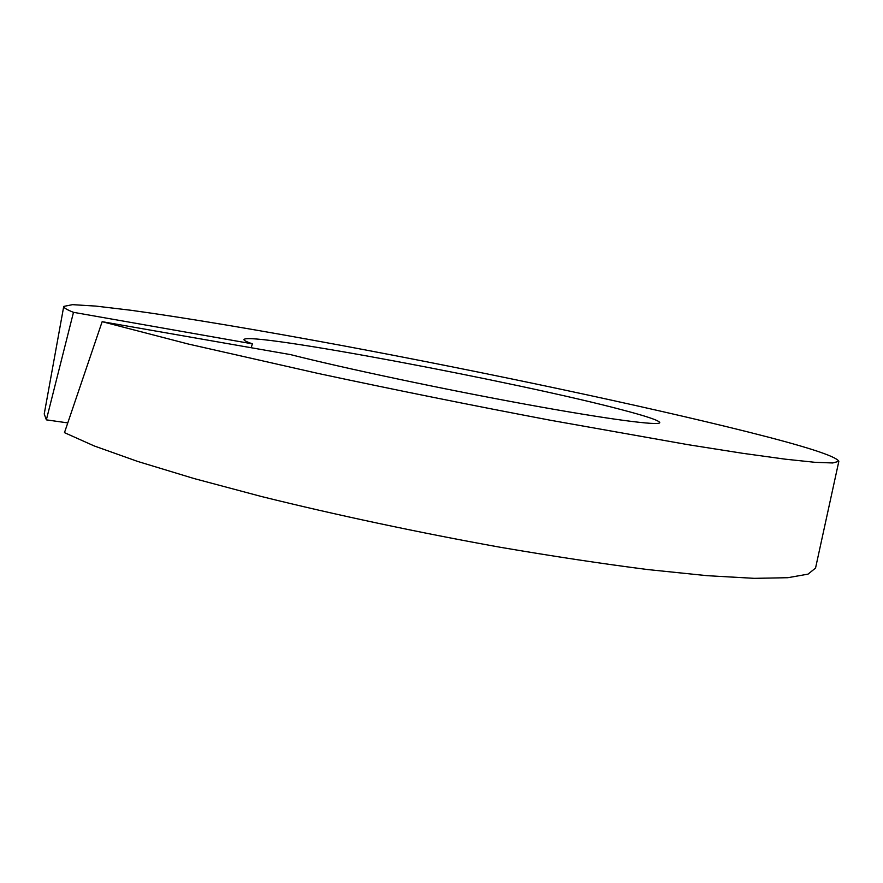<?xml version="1.0" encoding="UTF-8"?>
<svg xmlns="http://www.w3.org/2000/svg" width="883" height="883" viewBox="0 0 883 883"><rect width="100%" height="100%" fill="white"/><g stroke="black" fill="none" stroke-linecap="round" stroke-linejoin="round"><path stroke-width="1.32" d="M252.372 343.84L73.488 312.328C66.7 309.635 63.444 307.659 63.742 306.412L72.549 304.657L95.828 306.092L130.816 310.253C185.805 317.803 260.871 330.485 341.71 345.485C483.498 371.975 642.371 405.463 748.607 432.107C805.958 446.489 836.035 456.213 838.85 461.301L832.768 462.968L815.075 462.328L785.031 459.149L742.504 453.277L688.089 444.69L550.506 420.264C471.997 405.396 394.624 389.811 318.377 373.498L188.311 344.028L102.152 321.677L290.573 354.624C343.63 368.101 443.531 389.271 526.003 404.326C608.652 419.425 659.756 426.025 659.767 422.626C659.292 420.54 646.798 416.301 622.283 409.889C519.061 382.427 247.814 331.224 243.951 339.547C243.763 340.385 246.578 341.809 252.372 343.84L251.191 347.736M838.85 461.301L815.539 568.1L808.011 574.138L787.835 577.703L754.292 578.343L707.338 575.694L647.868 569.579C602.581 563.784 553.343 556.345 500.164 547.25C418.939 532.615 335.805 514.932 261.754 496.588L194.083 478.553L137.671 461.434L94.249 445.959L64.47 432.648L102.152 321.677M73.488 312.328L46.358 419.855L67.605 422.88M46.358 419.855L44.227 413.984L63.742 306.412"/></g></svg>
